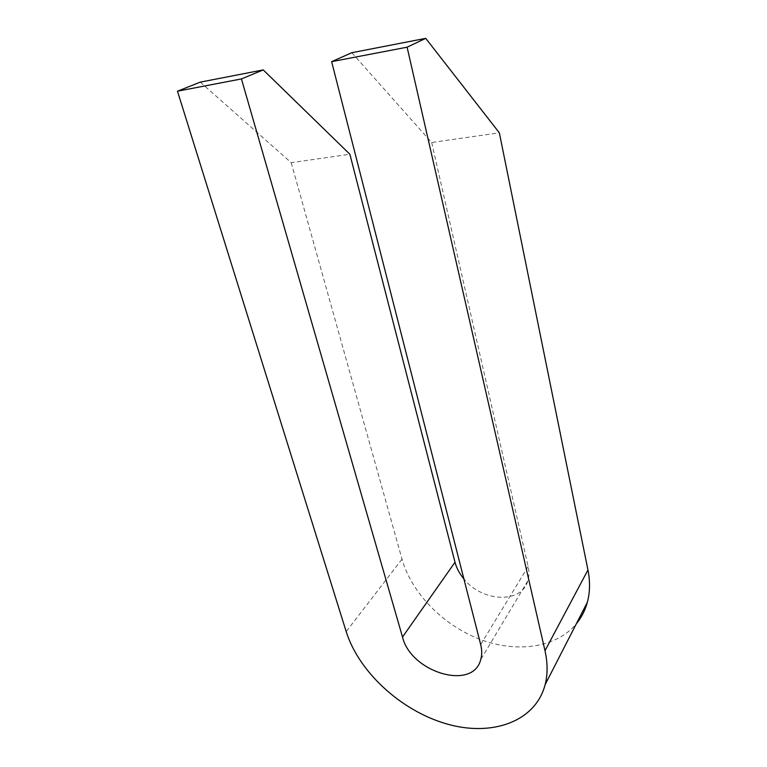 <?xml version="1.0" encoding="UTF-8"?>
<svg xmlns="http://www.w3.org/2000/svg" width="767" height="767" viewBox="0 0 767 767"><rect width="100%" height="100%" fill="white"/><g stroke="black" fill="none" stroke-linecap="round" stroke-linejoin="round"><path stroke-width="0.58" stroke-dasharray="3.83 2.88" d="M200.283 82.136L291.22 162.671L349.886 154.253M351.804 52.712L431.687 142.518L499.336 132.816M431.687 142.518L528.137 566.497C529.278 571.636 529.172 576.42 527.811 580.849C521.608 604.022 482.031 602.037 463.901 578.912M291.22 162.671L402.013 559.172C411.515 592.786 442.578 624.789 479.308 639.074C515.99 653.311 556.037 648.173 576.305 623.83M528.137 566.497L480.679 644.539M402.013 559.172L346.185 631.605M527.811 580.849L480.727 659.591"/><path stroke-width="1.15" d="M463.901 578.912C459.519 573.668 456.547 568.117 455.004 562.249L349.886 154.253L263.234 69.912L200.283 82.136L177.474 91.196L241.432 78.934L402.512 637.022C410.681 672.141 472.923 691.249 480.727 659.591C482.06 654.999 482.04 649.985 480.679 644.539L331.632 61.648L407.104 47.19L544.992 650.723C547.724 662.947 547.772 674.26 545.126 684.672C535.385 722.169 491.091 737.135 445.905 723.693C400.604 710.405 358.822 671.806 346.185 631.605L177.474 91.196M576.305 623.83C581.444 617.588 585.125 610.398 587.349 602.277C590.034 592.258 590.235 581.491 587.953 569.977L499.336 132.816L425.733 38.35L351.804 52.712L331.632 61.648M263.234 69.912L241.432 78.934M425.733 38.35L407.104 47.19M455.004 562.249L402.512 637.022M587.953 569.977L544.992 650.723M587.349 602.277L545.126 684.672"/></g></svg>
